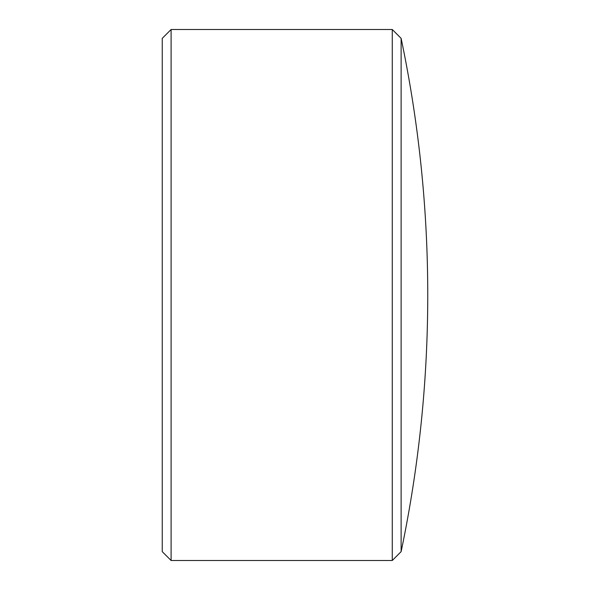 <?xml version="1.0" encoding="UTF-8"?>
<svg xmlns="http://www.w3.org/2000/svg" width="590" height="590" viewBox="0 0 590 590"><rect width="100%" height="100%" fill="white"/><g stroke="black" fill="none" stroke-linecap="round" stroke-linejoin="round"><path stroke-width="0.89" d="M171.1 560.5L162.25 551.65L162.25 38.35L171.1 29.5L171.1 560.5L392.269 560.5L392.269 29.5L171.1 29.5M401.119 551.65L401.119 38.35A1249.974 1249.974 0 0 1 401.119 551.65L392.269 560.5M401.119 38.35L392.269 29.5"/></g></svg>
